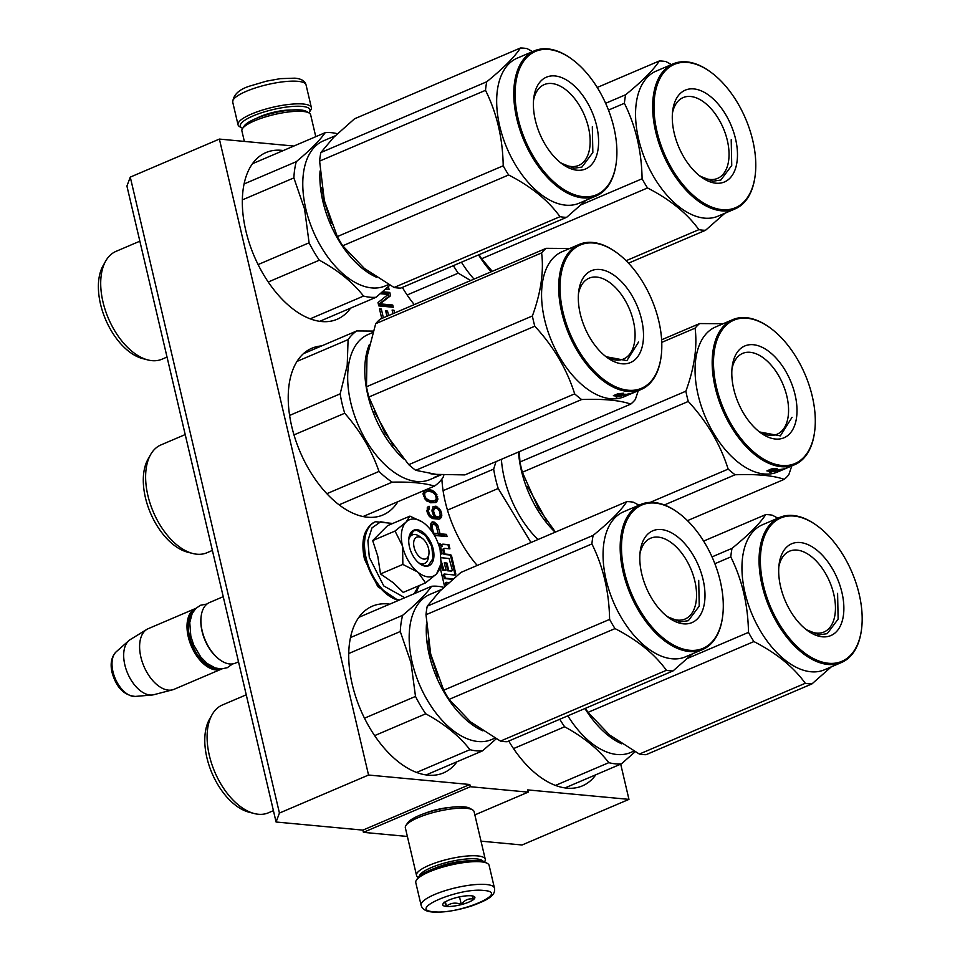 <?xml version="1.0" encoding="UTF-8"?>
<svg xmlns="http://www.w3.org/2000/svg" width="960" height="960" viewBox="0 0 960 960"><rect width="100%" height="100%" fill="white"/><g stroke="black" fill="none" stroke-linecap="round" stroke-linejoin="round"><path stroke-width="1.44" d="M276.084 822.012L279.432 813.06L130.272 177.108L126.924 186.06L276.084 822.012L362.892 830.124L363.408 832.356L407.376 836.46M620.7 764.148L628.956 799.368L522.024 844.992L481.02 841.164M279.432 813.06L368.544 775.032L469.812 784.5L362.892 830.124M130.272 177.108L219.384 139.08L293.856 146.04M628.956 799.368L527.688 789.9L528.204 792.132L474.852 814.896M363.408 832.356L470.34 786.72L528.204 792.132M424.824 813.348A24.576 5.952 -13.2 0 1 450.228 807.396M470.34 786.72L469.812 784.5M508.74 741.036A90.624 51.456 66.9 0 0 582.384 785.88A90.624 51.456 66.9 0 0 595.86 774.756M441.876 479.064A90.624 51.456 66.9 0 0 445.212 501.636A90.624 51.456 66.9 0 0 477.216 565.452M402.348 287.424A90.624 51.456 66.9 0 0 414.276 304.608M389.712 604.152A90.624 51.456 66.9 0 0 372.348 606.192A90.624 51.456 66.9 0 0 352.224 684.336A90.624 51.456 66.9 0 0 443.496 772.896A90.624 51.456 66.9 0 0 456.972 761.772M321.636 345.924A90.624 51.456 66.9 0 0 311.856 348.252A90.624 51.456 66.9 0 0 291.72 426.396A90.624 51.456 66.9 0 0 382.992 514.956A90.624 51.456 66.9 0 0 397.92 501.672M283.32 150.54A90.624 51.456 66.9 0 0 265.956 152.568A90.624 51.456 66.9 0 0 245.832 230.724A90.624 51.456 66.9 0 0 337.092 319.284A90.624 51.456 66.9 0 0 350.58 308.16M453.168 578.916L445.272 578.172L444.3 574.044L454.992 575.052A1.776 1.008 66.9 0 0 455.304 575.004A1.776 1.008 66.9 0 0 455.7 573.468L451.668 556.32A1.776 1.008 66.9 0 0 450.192 554.544L444.864 554.04L443.892 549.924A1.776 1.008 66.9 0 1 444.288 548.388A1.776 1.008 66.9 0 1 444.6 548.34L449.916 548.844L448.944 544.716L443.076 544.164A2.628 1.488 66.9 0 0 442.632 544.224A2.628 1.488 66.9 0 0 442.044 546.492A2.628 1.488 66.9 0 0 439.848 543.864L438.324 543.72M446.772 584.568L446.244 582.3L449.004 582.564M440.364 568.464L444.612 586.56M441.276 557.748L449.064 558.468L452.292 569.988L451.944 570.768L448.716 570.468L446.976 563.052L444.288 562.8L446.028 570.216L443.892 570.012L441.276 561.132M434.46 535.428L447.048 536.604L446.532 534.384L440.064 533.784L437.748 525.216L433.98 521.952L431.916 522.132L430.368 524.52L431.592 531.024M429.528 508.116L429.096 506.256L427.284 507.54L427.272 512.616L429.372 516.444L432.576 518.556L439.044 519.168L441.372 517.572L441.744 513.972L440.556 510.228L435.996 506.172L433.092 506.628L432.072 511.248L434.388 517.272L431.436 516.276L429.468 514.272L428.376 510.912L429.528 508.116L427.74 508.872L427.404 507.42M424.764 490.224L423.048 493.356L425.46 499.74L430.68 502.776L435.744 502.524L437.952 499.092L435.54 492.708L431.94 490.188L426.132 489.636M394.596 312.996L393.948 310.224L392.1 310.056L392.964 313.704M383.376 317.784L381.336 309.048L379.488 308.88L381.744 318.492M388.584 315.564L387.528 311.076L385.68 310.908L386.94 316.272M380.316 293.712L388.14 294.444L378 302.568L378.792 305.904L393.252 307.26L392.736 305.028L380.112 303.852L390.552 295.752L389.772 292.416L382.596 291.744M385.56 289.116L389.076 289.44L388.392 286.536M219.384 139.08L368.544 775.032M442.044 546.492L441.156 546.876A2.628 1.488 66.9 0 0 438.96 544.248L438.504 544.2M448.944 544.716L442.236 544.548M448.92 548.748L448.056 545.088M444.864 554.04L443.976 554.424L443.004 550.296A1.776 1.008 -113.1 0 1 443.4 548.772A1.776 1.008 -113.1 0 1 443.7 548.724M454.752 575.028A1.776 1.008 66.9 0 0 454.8 573.852L450.78 556.704A1.776 1.008 66.9 0 0 449.292 554.928L443.976 554.424M444.3 574.044L443.412 574.428L444.384 578.556L445.272 578.172M452.688 579.336L444.384 578.556M446.244 582.3L445.344 582.684L445.968 585.312M446.028 570.216L443.004 570.396L442.26 569.508L440.988 564.084M446.976 563.052L444.408 563.268M448.716 570.468L447.828 570.84L446.088 563.424M451.32 571.032L447.828 570.84M432.744 521.844L431.796 522.252M433.98 521.952L431.412 522.648M434.988 522.42L432.192 522.72M434.652 524.364L433.212 523.176M436.476 523.644L434.724 524.4M437.748 525.216L436.224 525.864M438.492 527.1L436.848 527.796M440.064 533.784L438.276 534.54L438.072 533.664M446.532 534.384L444.744 535.14L438.276 534.54M445.044 536.424L444.744 535.14M429.096 506.256L428.136 506.664M428.772 508.764L427.74 508.872M428.424 509.82L426.876 510.48M428.376 510.912L427.008 511.488M428.892 513.132L427.68 513.66M429.468 514.272L428.22 514.812M430.344 515.448L429.06 516M431.436 516.276L429.948 516.912M432.456 516.732L430.62 517.476M434.388 517.272L432.6 518.04L430.668 517.488M436.368 516.732L434.7 514.764L433.524 511.02L434.364 508.2L436.128 507.996L438.228 509.292L439.68 511.596L440.244 515.28L439.14 516.996L436.368 516.732L432.6 518.04M435.996 506.172L432.972 506.82M437.712 507.06L435.924 507.816L434.22 506.94M439.2 508.284L437.736 508.92M440.556 510.228L439.272 510.78M441.3 512.112L439.932 512.7M441.744 513.972L440.268 514.596M441.864 515.796L440.088 516.564L440.04 515.892M441.372 517.572L439.596 518.328L440.088 516.564M438.756 519.192L439.596 518.328M440.412 518.568L438.996 519.168M427.548 489.42L424.512 490.368M430.32 489.672L425.772 490.176M431.94 490.188L430.164 490.944L428.532 490.428M432.96 490.644L430.164 490.944M432.084 491.964L431.172 491.412M434.364 491.508L432.636 492.24M435.54 492.708L434.076 493.332M436.908 494.64L435.588 495.204M437.736 496.896L436.248 497.532M437.952 499.092L436.164 499.86L436.104 499.236M437.46 500.868L435.684 501.624L436.164 499.86M436.8 501.9L435.012 502.656L435.684 501.624M393.948 310.224L392.304 310.932M381.336 309.048L379.692 309.744M387.528 311.076L385.884 311.784M392.736 305.028L390.948 305.796L378.492 304.632M391.248 307.068L390.948 305.796M389.772 292.416L387.996 293.172L381.624 292.584M390.552 295.752L388.776 296.52L387.996 293.172M378.456 304.512L388.776 296.52M380.112 303.852L378.468 304.548M387.072 289.26L386.784 288.012M439.668 547.884L440.82 547.992L442.176 553.8L440.952 554.148M438.216 533.604L433.596 533.172L431.94 526.128L433.272 524.064L435.996 525.408L438.216 533.604L433.668 534.108M430.428 525.456L432.432 524.352M439.14 516.996L436.512 518.04L434.604 517.5M431.988 510.096L434.364 508.2M423.12 493.98L424.752 492.252L428.292 491.304L432.384 492.048L435.456 494.868L436.32 498.588L434.472 500.952L430.932 501.912L427.14 501.252M442.176 553.8L440.88 553.668M431.94 526.128L430.572 526.704M431.988 525.036L430.452 525.696M438.3 517.284L436.512 518.04M437.376 517.188L435.6 517.956M435.576 515.94L434.352 516.456M434.7 514.764L433.464 515.292M434.136 513.624L432.912 514.14M433.524 511.02L432.156 511.608M433.572 509.94L432.024 510.6M433.92 508.884L432.144 509.64M434.472 500.952L430.56 500.952L426.432 498.744L425.136 499.296M428.616 500.4L426.936 501.12M426.432 498.744L425.544 497.58L424.308 498.108M425.544 497.58L424.812 495.696L423.528 496.236M424.812 495.696L424.68 493.86L423.168 494.508M424.68 493.86L425.028 492.804L423.252 493.572M425.028 492.804L426.528 491.496M432.708 501.144L430.932 501.912M430.56 500.952L428.772 501.708M428.916 553.992A11.772 6.684 -113.1 0 0 428.556 548.64A11.772 6.684 66.9 0 0 422.22 538.32A11.772 6.684 66.9 0 0 414.096 547.296A11.772 6.684 -113.1 0 0 422.016 558.552A11.772 6.684 -113.1 0 0 428.916 553.992L428.484 557.136M223.224 596.676L209.508 602.532A32.952 18.708 66.9 0 0 201.204 615.96A32.952 18.708 66.9 0 0 202.188 630.948A32.952 18.708 -113.1 0 0 219.924 659.844A32.952 18.708 -113.1 0 0 235.368 663.144L238.512 661.812M201.156 616.356A32.016 18.18 66.9 0 0 201.096 616.752A32.016 18.18 66.9 0 0 202.056 631.308A32.016 18.18 -113.1 0 0 219.288 659.376L219.924 659.844M193.716 610.932A32.016 18.18 66.9 0 0 189.576 636.624A32.016 18.18 -113.1 0 0 218.376 668.736M195.936 608.328A32.952 18.708 66.9 0 0 195.6 608.46A32.952 18.708 66.9 0 0 188.28 636.876A32.952 18.708 -113.1 0 0 221.472 669.084L174.072 689.304A32.952 18.708 -113.1 0 1 172.56 689.82A32.952 18.708 -113.1 0 1 140.88 657.108A32.952 18.708 66.9 0 1 146.784 629.424A32.952 18.708 66.9 0 1 148.2 628.692L195.6 608.46M146.784 629.424L130.224 639.612A30.06 17.076 66.9 0 0 128.808 640.668A30.06 17.076 66.9 0 0 124.836 664.872A30.06 17.076 -113.1 0 0 152.004 695.016A30.06 17.076 -113.1 0 0 153.744 694.728L172.56 689.82M494.436 888.06L489.12 865.38A37.668 9.12 166.8 0 0 487.44 863.448L485.268 862.188A35.784 8.664 166.8 0 0 479.112 860.652A35.784 8.664 166.8 0 0 430.044 870.156A35.784 8.664 166.8 0 0 417.804 878.016L416.424 880.104A37.668 9.12 166.8 0 0 415.776 882.588L421.104 905.268C422.244 909.276 426.012 911.52 432.384 912C443.484 912.66 456.492 910.668 471.396 906.036C488.52 899.736 495.852 895.44 494.436 888.06A37.668 9.12 166.8 0 0 486.276 884.496A37.668 9.12 166.8 0 0 444.504 890.868A37.668 9.12 166.8 0 0 421.104 905.268M487.44 863.448A37.668 9.12 166.8 0 0 480.96 861.816A37.668 9.12 166.8 0 0 429.3 871.824A37.668 9.12 166.8 0 0 416.424 880.104M433.86 911.76C458.448 914.856 511.428 892.248 483.756 890.472C459.168 887.364 406.188 909.972 433.86 911.76M446.34 906.432A16.476 3.984 166.8 0 0 466.452 903.036A16.476 3.984 166.8 0 0 474.12 896.496A16.476 3.984 166.8 0 0 471.288 895.788A16.476 3.984 166.8 0 0 454.944 897.996A16.476 3.984 166.8 0 0 443.052 903.792A16.476 3.984 166.8 0 0 446.34 906.432M443.916 902.772C444.108 901.176 444.948 902.316 446.424 906.228C450.732 902.856 455.676 902.256 461.28 904.404C464.748 899.892 468.864 898.128 473.628 899.136L472.236 895.908M461.28 904.404L459.516 896.868M446.424 906.228L445.392 901.812M242.64 128.352A35.784 8.664 -13.2 0 1 241.884 127.968A35.784 8.664 -13.2 0 1 253.128 115.908A35.784 8.664 -13.2 0 1 302.208 106.404A35.784 8.664 -13.2 0 1 309.348 112.152A35.784 8.664 -13.2 0 1 308.832 112.824M241.884 127.968L239.712 126.72A37.668 9.12 -13.2 0 1 238.032 124.776A37.668 9.12 -13.2 0 1 251.556 114.012A37.668 9.12 -13.2 0 1 303.216 104.016A37.668 9.12 -13.2 0 1 311.376 107.58A37.668 9.12 -13.2 0 1 310.728 110.064L309.348 112.152M244.356 141.42L241.896 130.908A35.304 8.544 -13.2 0 1 242.496 128.58L244.224 125.976A32.952 7.98 -13.2 0 1 255.492 118.728A32.952 7.98 -13.2 0 1 300.696 109.98A32.952 7.98 -13.2 0 1 306.36 111.396L309.072 112.968A35.304 8.544 -13.2 0 1 310.644 114.792L315.78 136.692M242.496 128.58A35.304 8.544 -13.2 0 1 254.568 120.816A35.304 8.544 -13.2 0 1 303 111.444A35.304 8.544 -13.2 0 1 309.072 112.968M483.204 861.36A32.952 7.98 166.8 0 0 476.352 858.888A32.952 7.98 166.8 0 0 431.148 867.648A32.952 7.98 166.8 0 0 419.28 876.348M484.5 861.816L484.656 861.576A35.304 8.544 166.8 0 0 485.256 859.248A35.304 8.544 166.8 0 0 477.612 855.912A35.304 8.544 166.8 0 0 429.18 865.284A35.304 8.544 166.8 0 0 416.508 875.376A35.304 8.544 166.8 0 0 418.08 877.2L418.32 877.332M465.756 861.024A26.124 6.324 166.8 0 0 435.348 868.032A26.124 6.324 166.8 0 0 434.76 868.296M485.256 859.248L474.096 811.668A35.304 8.544 166.8 0 0 472.524 809.844L469.812 808.284A32.952 7.98 166.8 0 0 464.148 806.856A32.952 7.98 166.8 0 0 418.944 815.616A32.952 7.98 166.8 0 0 407.676 822.852L405.948 825.456A35.304 8.544 166.8 0 0 405.348 827.796L416.508 875.376M472.524 809.844A35.304 8.544 166.8 0 0 466.452 808.32A35.304 8.544 166.8 0 0 418.02 817.704A35.304 8.544 166.8 0 0 405.948 825.456M428.1 576.876A30.6 17.376 66.9 0 0 436.596 573.888L425.568 582.876L418.032 572.316A30.6 17.376 66.9 0 0 428.1 576.876M440.772 565.656L440.46 567.948L436.596 573.888L441.048 563.64L440.136 549.72C437.34 538.788 432.24 530.148 424.86 523.812A30.6 17.376 66.9 0 0 423.66 522.888A30.6 17.376 66.9 0 0 406.212 521.904L409.92 516.12L387.576 525.66L372.684 540.588L377.784 556.224L380.508 573.96L393.504 582.9L403.224 592.404L425.568 582.876M428.616 555.384A15.54 8.82 -113.1 0 1 424.572 563.472A15.54 8.82 -113.1 0 1 421.92 563.856A15.54 8.82 -113.1 0 1 418.512 562.716M408.732 539.796A15.54 8.82 -113.1 0 1 412.38 534.9A15.54 8.82 -113.1 0 1 415.032 534.504A15.54 8.82 -113.1 0 1 421.02 537.576M418.752 585.78L414.12 593.748M404.784 597.72L383.736 585.924L369.288 557.304L367.896 540.576L372 527.856L380.724 521.784L392.244 523.656M425.604 566.196A19.308 10.956 -113.1 0 1 419.856 563.784A19.308 10.956 -113.1 0 1 408.888 538.08A19.308 10.956 -113.1 0 1 417.048 529.74A19.308 10.956 -113.1 0 1 433.188 549.072A19.308 10.956 -113.1 0 1 425.604 566.196M406.212 521.904L405.9 522.216A30.6 17.376 -113.1 0 0 402.432 545.856L402.6 546.564A30.6 17.376 -113.1 0 0 417.552 571.932L418.032 572.316M417.552 571.932L402.852 564.432L402.6 546.564M380.508 573.96L402.852 564.432M402.432 545.856L395.028 531.048L405.9 522.216M372.684 540.588L395.028 531.048M409.92 516.12L422.268 521.94M408.852 538.308L413.58 530.796L416.796 530.328L425.364 535.344L431.796 546.54L432.984 558.504L428.364 565.44L425.136 565.908L419.688 563.664M428.196 640.992L430.608 654.96L437.844 676.896M426.444 624.6A78.852 44.784 66.9 0 0 429.312 655.2A78.852 44.784 66.9 0 0 482.916 730.872M358.872 617.316L431.604 586.284C426.036 594.216 416.376 603.9 402.648 615.312A87.096 49.452 66.9 0 0 400.272 631.524L410.976 662.652L415.5 696.432L364.488 718.188M443.784 587.352A87.096 49.452 66.9 0 0 431.604 586.284M441.6 589.44L429.72 594.504A78.852 44.784 66.9 0 0 412.212 662.508A78.852 44.784 -113.1 0 0 491.628 739.56L494.976 738.132M348.732 653.52L400.272 631.524M426.132 774.936L482.544 750.864A87.096 49.452 -113.1 0 1 469.932 749.676L416.604 772.44M482.544 750.864L496.212 738.816M374.64 735.624L425.748 713.808C444.552 724.02 459.288 735.984 469.932 749.676M425.748 713.808A87.096 49.452 -113.1 0 1 415.5 696.432M350.472 637.584L402.648 615.312M273.42 810.672L268.392 812.808A58.608 33.288 -113.1 0 1 254.304 813.552A58.608 33.288 -113.1 0 1 209.364 755.532A58.608 33.288 66.9 0 1 212.1 714.648A58.608 33.288 66.9 0 1 222.384 704.988L246.252 694.812M254.304 813.552L249.132 812.232A55.08 31.272 -113.1 0 1 206.904 757.716A55.08 31.272 66.9 0 1 209.472 719.304L212.1 714.648M673.056 670.92L507.156 741.72A89.448 50.796 -113.1 0 1 503.856 741.564A89.448 50.796 -113.1 0 1 500.484 741.096L666.396 670.296A89.448 50.796 66.9 0 0 669.756 670.764A89.448 50.796 -113.1 0 0 673.056 670.92L692.376 653.892M639.948 553.764A43.932 24.948 66.9 0 1 650.628 538.212A43.932 24.948 66.9 0 1 658.14 537.12A43.932 24.948 -113.1 0 1 693.12 574.944A43.932 24.948 -113.1 0 1 685.104 619.02A43.932 24.948 -113.1 0 1 677.604 620.112A43.932 24.948 66.9 0 1 666.504 615.972M661.332 529.548A49.908 28.332 66.9 0 0 640.236 551.136A49.908 28.332 66.9 0 0 668.592 617.592A49.908 28.332 66.9 0 0 683.448 623.832A49.908 28.332 66.9 0 0 703.068 579.552A49.908 28.332 66.9 0 0 661.332 529.548M655.128 503.088A77.916 44.244 -113.1 0 1 678.324 512.832A77.916 44.244 -113.1 0 1 722.604 616.596A77.916 44.244 -113.1 0 1 689.652 650.292A77.916 44.244 66.9 0 1 624.504 572.22A77.916 44.244 66.9 0 1 655.128 503.088M431.028 655.476A80.04 45.444 66.9 0 1 430.728 654.228L443.7 690.204A89.448 50.796 66.9 0 0 449.112 699.384L615.012 628.596C637.572 640.176 654.696 654.072 666.396 670.296M471 722.256A80.04 45.444 -113.1 0 1 470.688 721.992L449.112 699.384M638.988 505.2L633.492 502.236A89.448 50.796 -113.1 0 0 630.12 501.768A89.448 50.796 66.9 0 0 626.832 501.612L460.92 572.412L439.968 591.048L427.248 606.18A89.448 50.796 66.9 0 0 426 614.736L591.9 543.936C603.24 566.772 609.144 591.936 609.6 619.404A89.448 50.796 66.9 0 0 615.012 628.596M430.728 654.228L426 614.736M427.248 606.18L593.148 535.38A89.448 50.796 66.9 0 0 591.9 543.936M626.832 501.612C621.036 510.552 609.816 521.808 593.148 535.38M443.7 690.204L609.6 619.404M470.688 721.992L500.484 741.096M702.624 649.524L685.524 656.82A78.852 44.784 -113.1 0 1 672.048 658.788A78.852 44.784 66.9 0 1 609.24 590.892A78.852 44.784 66.9 0 1 623.616 511.764L640.728 504.468A78.852 44.784 66.9 0 0 626.352 583.584A78.852 44.784 66.9 0 0 689.148 651.48A78.852 44.784 -113.1 0 0 702.624 649.524A78.852 44.784 -113.1 0 0 722.496 617.376A78.852 44.784 -113.1 0 0 722.556 616.98M678.324 512.832L677.688 512.364A78.852 44.784 -113.1 0 0 654.204 502.5A78.852 44.784 66.9 0 0 640.728 504.468M698.712 580.392L699.24 606.096L688.332 620.7L680.352 621.864L667.5 616.764M369.456 344.328A78.852 44.784 66.9 0 0 365.592 358.512A78.852 44.784 66.9 0 0 403.644 458.868M374.1 411.204L393.312 445.728M430.584 473.712A78.852 44.784 66.9 0 0 435.132 474.264M372.744 332.532L368.244 334.452A78.852 44.784 66.9 0 0 348.48 365.808A78.852 44.784 -113.1 0 0 372.18 449.856A78.852 44.784 -113.1 0 0 430.14 479.508L438.024 476.148A78.852 44.784 66.9 0 0 438.936 475.74L438.924 475.728M438.024 476.148A78.852 44.784 66.9 0 1 433.824 477.528L436.968 476.352A78.852 44.784 66.9 0 0 440.196 475.224A78.852 44.784 66.9 0 0 440.316 475.164M440.88 474.732L437.04 476.1M437.112 476.268A78.852 44.784 66.9 0 0 440.448 475.116A78.852 44.784 66.9 0 0 441.252 474.756M441.06 474.744L440.196 474.972M440.232 475.068A78.852 44.784 66.9 0 0 441.18 474.744M289.608 415.428L340.164 393.852L347.208 365.412L348.096 339.612L297 361.416M339.084 504.816L392.208 482.148A87.096 49.452 -113.1 0 1 379.008 471.432L326.856 493.68M443.916 474.888L443.088 477.42A87.096 49.452 -113.1 0 1 434.436 486.096L363.072 516.54M392.208 482.148C410.376 481.716 424.452 483.036 434.436 486.096M293.988 434.892L344.712 413.244C360.228 430.896 371.664 450.288 379.008 471.432M344.712 413.244A87.096 49.452 -113.1 0 1 340.164 393.852M373.2 331.08L356.748 330.936A87.096 49.452 66.9 0 0 348.096 339.612M303.408 353.7L356.748 330.936M212.376 550.428L206.916 552.756A58.608 33.288 -113.1 0 1 192.816 553.5A58.608 33.288 -113.1 0 1 146.22 468.252A58.608 33.288 66.9 0 1 150.612 454.596A58.608 33.288 66.9 0 1 160.908 444.936L185.208 434.568M192.816 553.5L187.644 552.18A55.08 31.272 -113.1 0 1 143.856 472.068A55.08 31.272 66.9 0 1 147.996 459.24L150.612 454.596M630.744 404.112L464.844 474.912L436.176 474.372L415.74 470.316A89.448 50.796 -113.1 0 1 412.236 467.616A89.448 50.796 -113.1 0 1 408.768 464.664L574.668 393.864A89.448 50.796 66.9 0 0 578.136 396.828A89.448 50.796 -113.1 0 0 581.64 399.528C603.444 398.736 619.812 400.26 630.744 404.112A89.448 50.796 -113.1 0 0 635.316 399.528L638.28 390.696M578.472 293.712A43.932 24.948 66.9 0 1 589.14 278.16A43.932 24.948 66.9 0 1 611.46 283.896A43.932 24.948 -113.1 0 1 634.308 325.728A43.932 24.948 -113.1 0 1 623.628 358.968A43.932 24.948 -113.1 0 1 605.016 355.92M616.668 277.248A49.908 28.332 66.9 0 0 578.748 291.084A49.908 28.332 66.9 0 0 605.148 356.028A49.908 28.332 66.9 0 0 607.116 357.54A49.908 28.332 66.9 0 0 643.164 341.472A49.908 28.332 66.9 0 0 616.668 277.248M616.848 252.78A77.916 44.244 66.9 0 1 619.908 255.132A77.916 44.244 -113.1 0 1 661.128 356.532A77.916 44.244 -113.1 0 1 601.92 378.132A77.916 44.244 66.9 0 1 560.556 277.848A77.916 44.244 66.9 0 1 616.848 252.78L616.2 252.312A78.852 44.784 66.9 0 0 579.252 244.404A78.852 44.784 66.9 0 0 560.076 304.068A78.852 44.784 66.9 0 0 601.092 379.188A78.852 44.784 -113.1 0 0 641.148 389.472A78.852 44.784 -113.1 0 0 661.02 357.324A78.852 44.784 -113.1 0 0 661.068 356.928M569.724 248.472L546.18 248.316L380.268 319.116A89.448 50.796 66.9 0 0 375.696 323.7L366.972 356.988L366.48 386.76A89.448 50.796 66.9 0 0 368.88 397.008L534.792 326.208C553.512 346.44 566.808 368.988 574.668 393.864M385.416 433.776A80.04 45.444 -113.1 0 1 384.708 432.588L368.88 397.008M546.18 248.316A89.448 50.796 66.9 0 0 541.608 252.9C543.972 271.608 540.9 292.62 532.38 315.972A89.448 50.796 66.9 0 0 534.792 326.208M375.696 323.7L541.608 252.9M366.48 386.76L532.38 315.972M384.708 432.588L408.768 464.664M628.368 394.908A78.852 44.784 -113.1 0 1 627.708 395.208L624.036 396.768A78.852 44.784 -113.1 0 1 583.992 386.484A78.852 44.784 66.9 0 1 542.964 311.376A78.852 44.784 66.9 0 1 562.14 251.712L579.252 244.404M415.74 470.316L581.64 399.528M621.156 395.328L619.332 395.712M619.488 396.264A78.852 44.784 -113.1 0 1 613.632 395.712L616.896 394.968A78.852 44.784 -113.1 0 0 622.68 395.328L616.236 397.188L619.488 396.264L619.236 395.376A77.916 44.244 -113.1 0 1 615.936 395.184M621.684 396.168L621.432 395.34M634.02 392.508L632.664 392.988M627.708 395.208A78.852 44.784 -113.1 0 1 626.184 395.796L626.172 395.772M627.54 394.872L627.6 395.004A78.852 44.784 -113.1 0 0 628.848 394.62L628.752 394.356M627.6 395.004L624.48 396.18M624.3 395.7L623.244 395.688M624.528 396.312L629.172 393.864M629.268 394.128A78.852 44.784 -113.1 0 1 626.724 394.608L626.616 394.296M626.136 395.064L627.552 394.788A78.852 44.784 -113.1 0 1 625.236 395.196L625.14 394.908M631.248 393.684A78.852 44.784 -113.1 0 1 630.78 393.9L629.028 394.644A78.852 44.784 -113.1 0 1 628.044 395.04L633.204 392.796A78.852 44.784 -113.1 0 1 627.288 394.14L623.916 395.76A78.852 44.784 -113.1 0 0 626.232 395.352M630.948 393.744L630.576 393.888A78.852 44.784 -113.1 0 1 630.144 394.128M630.78 393.9A78.852 44.784 -113.1 0 1 630.684 393.936L634.632 392.244A78.852 44.784 -113.1 0 0 634.728 392.208L641.148 389.472M631.344 393.552L628.92 394.452A78.852 44.784 -113.1 0 0 630.168 394.056L631.272 393.396M625.176 395.016L624.204 395.436M626.184 395.796L628.848 394.62M626.724 394.608L625.236 395.196M620.28 394.056A78.852 44.784 -113.1 0 0 625.98 394.248L622.812 395.22A78.852 44.784 -113.1 0 1 617.028 394.836L613.38 395.664L617.952 393.72L623.616 393.216L620.16 393.564M622.92 393.396A77.916 44.244 -113.1 0 1 622.284 393.372M622.812 395.22L622.56 394.332A77.916 44.244 -113.1 0 1 617.244 394.008M617.028 394.836L616.884 394.164M638.556 342.06L626.856 360.636L606 356.7M321.804 187.368L324.216 201.336L331.452 223.284M320.052 170.976A78.852 44.784 66.9 0 0 322.92 201.588A78.852 44.784 66.9 0 0 376.524 277.26M252.48 163.704L325.212 132.66C319.644 140.604 309.984 150.276 296.244 161.7A87.096 49.452 66.9 0 0 293.88 177.9L304.572 209.04L309.096 242.808L258.096 264.576M337.38 133.728A87.096 49.452 66.9 0 0 325.212 132.66M335.208 135.816L323.328 140.892A78.852 44.784 66.9 0 0 305.82 208.884A78.852 44.784 -113.1 0 0 385.224 285.948L388.584 284.52M242.34 199.896L293.88 177.9M319.74 321.312L376.152 297.24A87.096 49.452 -113.1 0 1 363.528 296.064L310.2 318.816M376.152 297.24L389.82 285.192M268.248 282L319.344 260.196C338.16 270.408 352.884 282.36 363.528 296.064M319.344 260.196A87.096 49.452 -113.1 0 1 309.096 242.808M244.08 183.96L296.244 161.7M167.028 357.048L162 359.196A58.608 33.288 -113.1 0 1 147.9 359.94A58.608 33.288 -113.1 0 1 102.972 301.92A58.608 33.288 66.9 0 1 105.708 261.036A58.608 33.288 66.9 0 1 115.992 251.376L139.848 241.188M147.9 359.94L142.74 358.62A55.08 31.272 -113.1 0 1 100.512 304.104A55.08 31.272 66.9 0 1 103.08 265.68L105.708 261.036M566.664 217.308L400.752 288.096A89.448 50.796 -113.1 0 1 397.464 287.94A89.448 50.796 -113.1 0 1 394.092 287.484L559.992 216.684A89.448 50.796 66.9 0 0 563.364 217.152A89.448 50.796 -113.1 0 0 566.664 217.308L585.984 200.28M533.556 100.14A43.932 24.948 66.9 0 1 544.236 84.6A43.932 24.948 66.9 0 1 551.736 83.508A43.932 24.948 -113.1 0 1 586.728 121.332A43.932 24.948 -113.1 0 1 578.712 165.408A43.932 24.948 -113.1 0 1 571.2 166.5A43.932 24.948 66.9 0 1 560.1 162.36M554.94 75.936A49.908 28.332 66.9 0 0 533.844 97.512A49.908 28.332 66.9 0 0 562.2 163.968A49.908 28.332 66.9 0 0 577.056 170.208A49.908 28.332 66.9 0 0 596.664 125.94A49.908 28.332 66.9 0 0 554.94 75.936M548.736 49.476A77.916 44.244 -113.1 0 1 571.932 59.208A77.916 44.244 -113.1 0 1 616.212 162.972A77.916 44.244 -113.1 0 1 583.26 196.68A77.916 44.244 66.9 0 1 518.112 118.596A77.916 44.244 66.9 0 1 548.736 49.476M324.636 201.852A80.04 45.444 66.9 0 1 324.336 200.604L337.308 236.592A89.448 50.796 66.9 0 0 342.72 245.772L508.62 174.972C531.18 186.552 548.304 200.46 559.992 216.684M364.608 268.632A80.04 45.444 -113.1 0 1 364.284 268.38L342.72 245.772M532.596 51.588L527.1 48.624A89.448 50.796 -113.1 0 0 523.728 48.156A89.448 50.796 66.9 0 0 520.428 48L354.528 118.8L333.576 137.436L320.856 152.556A89.448 50.796 66.9 0 0 319.608 161.112L485.508 90.324C496.848 113.16 502.74 138.312 503.208 165.792A89.448 50.796 66.9 0 0 508.62 174.972M324.336 200.604L319.608 161.112M320.856 152.556L486.756 81.768A89.448 50.796 66.9 0 0 485.508 90.324M520.428 48C514.644 56.94 503.424 68.196 486.756 81.768M337.308 236.592L503.208 165.792M364.284 268.38L394.092 287.484M596.232 195.912L579.132 203.208A78.852 44.784 -113.1 0 1 565.644 205.164A78.852 44.784 66.9 0 1 502.848 137.268A78.852 44.784 66.9 0 1 517.224 58.152L534.336 50.844A78.852 44.784 66.9 0 0 519.96 129.972A78.852 44.784 66.9 0 0 582.756 197.868A78.852 44.784 -113.1 0 0 596.232 195.912A78.852 44.784 -113.1 0 0 616.104 163.764A78.852 44.784 -113.1 0 0 616.152 163.368M571.932 59.208L571.296 58.74A78.852 44.784 -113.1 0 0 547.812 48.888A78.852 44.784 66.9 0 0 534.336 50.844M592.32 126.78L592.848 152.484L581.94 167.076L573.948 168.24L561.096 163.152M584.94 708.528A78.852 44.784 66.9 0 0 621.804 743.856M633.864 751.116L630.516 752.544A78.852 44.784 -113.1 0 1 567.828 715.824M565.02 787.908L621.432 763.836A87.096 49.452 -113.1 0 1 608.808 762.66L555.492 785.412M621.432 763.836L635.1 751.788M513.528 748.596L564.636 726.792C583.44 737.004 598.164 748.956 608.808 762.66M564.636 726.792A87.096 49.452 -113.1 0 1 559.788 719.256M811.944 683.904L646.032 754.692A89.448 50.796 -113.1 0 1 642.744 754.536A89.448 50.796 -113.1 0 1 639.372 754.068L805.272 683.28A89.448 50.796 66.9 0 0 808.644 683.748A89.448 50.796 -113.1 0 0 811.944 683.904L831.264 666.876M778.836 566.736A43.932 24.948 66.9 0 1 789.516 551.196A43.932 24.948 66.9 0 1 797.016 550.104A43.932 24.948 -113.1 0 1 832.008 587.928A43.932 24.948 -113.1 0 1 823.992 632.004A43.932 24.948 -113.1 0 1 816.492 633.096A43.932 24.948 66.9 0 1 805.392 628.956M800.22 542.532A49.908 28.332 66.9 0 0 779.124 564.108A49.908 28.332 66.9 0 0 807.48 630.564A49.908 28.332 66.9 0 0 822.336 636.804A49.908 28.332 66.9 0 0 841.944 592.536A49.908 28.332 66.9 0 0 800.22 542.532M794.016 516.06A77.916 44.244 -113.1 0 1 817.212 525.804A77.916 44.244 -113.1 0 1 861.492 629.568A77.916 44.244 -113.1 0 1 828.54 663.264A77.916 44.244 66.9 0 1 763.392 585.192A77.916 44.244 66.9 0 1 794.016 516.06M585.492 708.288A89.448 50.796 66.9 0 0 588 712.368L753.9 641.568C776.46 653.148 793.584 667.056 805.272 683.28M609.888 735.228A80.04 45.444 -113.1 0 1 609.564 734.976L588 712.368M712.02 556.896L732.036 548.352A89.448 50.796 66.9 0 0 730.788 556.92C742.128 579.756 748.02 604.908 748.488 632.388A89.448 50.796 66.9 0 0 753.9 641.568M703.62 541.092L765.708 514.596C759.924 523.536 748.704 534.78 732.036 548.352M714.864 563.712L730.788 556.92M687.672 658.332L748.488 632.388M609.564 734.976L639.372 754.068M777.876 518.184L772.38 515.22A89.448 50.796 -113.1 0 0 769.008 514.752A89.448 50.796 66.9 0 0 765.708 514.596M841.512 662.496L824.412 669.804A78.852 44.784 -113.1 0 1 810.924 671.76A78.852 44.784 66.9 0 1 748.128 603.864A78.852 44.784 66.9 0 1 762.504 524.748L779.616 517.44A78.852 44.784 66.9 0 0 765.24 596.568A78.852 44.784 66.9 0 0 828.036 664.464A78.852 44.784 -113.1 0 0 841.512 662.496A78.852 44.784 -113.1 0 0 861.384 630.36A78.852 44.784 -113.1 0 0 861.432 629.964M817.212 525.804L816.576 525.336A78.852 44.784 -113.1 0 0 793.092 515.484A78.852 44.784 66.9 0 0 779.616 517.44M837.6 593.376L838.128 619.08L827.22 633.672L819.228 634.836L806.376 629.748M527.592 486.444L546.804 520.968M518.508 452.004A78.852 44.784 66.9 0 0 555.12 532.212M538.008 539.52A78.852 44.784 -113.1 0 1 501.396 459.312M443.088 490.668L493.656 469.092L496.008 461.604M447.468 510.132L498.204 488.484L530.976 542.52M498.204 488.484A87.096 49.452 -113.1 0 1 493.656 469.092M650.16 502.392L728.16 469.104A89.448 50.796 66.9 0 0 731.628 472.068A89.448 50.796 -113.1 0 0 735.132 474.768C756.936 473.976 773.304 475.5 784.236 479.352A89.448 50.796 -113.1 0 0 788.808 474.768L791.76 465.936M731.964 368.952A43.932 24.948 66.9 0 1 742.632 353.4A43.932 24.948 66.9 0 1 764.94 359.124A43.932 24.948 -113.1 0 1 787.8 400.968A43.932 24.948 -113.1 0 1 777.12 434.208A43.932 24.948 -113.1 0 1 758.508 431.16M770.16 352.476A49.908 28.332 66.9 0 0 732.24 366.312A49.908 28.332 66.9 0 0 758.64 431.268A49.908 28.332 66.9 0 0 760.596 432.78A49.908 28.332 66.9 0 0 796.656 416.712A49.908 28.332 66.9 0 0 770.16 352.476M770.34 328.008A77.916 44.244 66.9 0 1 773.388 330.372A77.916 44.244 -113.1 0 1 814.608 431.772A77.916 44.244 -113.1 0 1 755.412 453.372A77.916 44.244 66.9 0 1 714.048 353.088A77.916 44.244 66.9 0 1 770.34 328.008L769.692 327.54A78.852 44.784 66.9 0 0 732.732 319.644A78.852 44.784 66.9 0 0 713.568 379.308A78.852 44.784 66.9 0 0 754.584 454.428A78.852 44.784 -113.1 0 0 794.64 464.712A78.852 44.784 -113.1 0 0 814.5 432.564A78.852 44.784 -113.1 0 0 814.56 432.168M519.252 451.692L519.972 462A89.448 50.796 66.9 0 0 522.372 472.248L688.272 401.448C707.004 421.68 720.3 444.228 728.16 469.104M538.908 509.016A80.04 45.444 -113.1 0 1 538.2 507.828L522.372 472.248M661.62 339.792L699.66 323.556A89.448 50.796 66.9 0 0 695.1 328.14C697.452 346.848 694.38 367.86 685.872 391.2A89.448 50.796 66.9 0 0 688.272 401.448M723.216 323.712L699.66 323.556M661.752 342.372L695.1 328.14M519.972 462L685.872 391.2M538.2 507.828L555.432 532.08M781.86 470.148A78.852 44.784 -113.1 0 1 781.2 470.436L777.528 472.008A78.852 44.784 -113.1 0 1 737.472 461.724A78.852 44.784 66.9 0 1 696.456 386.616A78.852 44.784 66.9 0 1 715.632 326.952L732.732 319.644M687.468 520.644L784.236 479.352M664.368 504.96L735.132 474.768M774.636 470.568L772.824 470.952M772.968 471.504A78.852 44.784 -113.1 0 1 767.124 470.952L770.388 470.208A78.852 44.784 -113.1 0 0 776.172 470.568L769.728 472.428L772.968 471.504L772.728 470.616A77.916 44.244 -113.1 0 1 769.428 470.424M775.176 471.408L774.924 470.58M787.5 467.736L786.156 468.228M786.804 468.012A78.852 44.784 -113.1 0 1 786.744 468.036A78.852 44.784 -113.1 0 1 780.768 469.38L777.408 471A78.852 44.784 -113.1 0 0 779.724 470.592L779.616 470.304M781.2 470.436A78.852 44.784 -113.1 0 1 779.664 471.036L779.664 471.012M781.032 470.112L781.08 470.244A78.852 44.784 -113.1 0 0 782.34 469.86L782.232 469.596M781.08 470.244L777.96 471.42M777.792 470.94L776.844 471.228M778.02 471.552L782.664 469.104M782.76 469.368A78.852 44.784 -113.1 0 1 780.204 469.848L780.108 469.536M779.724 470.592L781.044 470.028A78.852 44.784 -113.1 0 1 778.728 470.436L778.632 470.148M784.74 468.924A78.852 44.784 -113.1 0 1 784.26 469.128L782.52 469.884A78.852 44.784 -113.1 0 1 781.524 470.28L781.5 470.22M784.428 468.984L784.068 469.128A78.852 44.784 -113.1 0 1 783.636 469.368M784.164 469.176L788.124 467.484A78.852 44.784 -113.1 0 0 788.22 467.448L794.64 464.712M784.824 468.792L782.4 469.68A78.852 44.784 -113.1 0 0 783.66 469.296L784.764 468.636M778.668 470.256L777.684 470.676M779.664 471.036L782.34 469.86M780.204 469.848L778.728 470.436M786.696 468.036L781.524 470.28M773.76 469.296A78.852 44.784 -113.1 0 0 779.472 469.488L776.304 470.46A78.852 44.784 -113.1 0 1 770.508 470.076L766.872 470.904L771.432 468.948L777.108 468.456L773.652 468.804M776.412 468.636A77.916 44.244 -113.1 0 1 775.776 468.612M776.304 470.46L776.052 469.572A77.916 44.244 -113.1 0 1 770.736 469.248M770.508 470.076L770.376 469.404M792.048 417.3L780.336 435.876L759.492 431.94M478.548 254.904A78.852 44.784 66.9 0 0 491.16 271.788M474.048 279.096A78.852 44.784 -113.1 0 1 461.436 262.212M407.136 294.984L458.232 273.168L470.64 280.548M458.232 273.168A87.096 49.452 -113.1 0 1 453.396 265.644M626.112 260.712L698.88 229.656A89.448 50.796 66.9 0 0 702.252 230.124A89.448 50.796 -113.1 0 0 705.552 230.28L724.872 213.264M672.444 113.124A43.932 24.948 66.9 0 1 683.124 97.584A43.932 24.948 66.9 0 1 690.624 96.492A43.932 24.948 -113.1 0 1 725.604 134.304A43.932 24.948 -113.1 0 1 717.6 178.38A43.932 24.948 -113.1 0 1 710.088 179.472A43.932 24.948 66.9 0 1 698.988 175.332M693.828 88.908A49.908 28.332 66.9 0 0 672.72 110.496A49.908 28.332 66.9 0 0 701.088 176.952A49.908 28.332 66.9 0 0 715.944 183.192A49.908 28.332 66.9 0 0 735.552 138.912A49.908 28.332 66.9 0 0 693.828 88.908M687.624 62.448A77.916 44.244 -113.1 0 1 710.82 72.192A77.916 44.244 -113.1 0 1 755.1 175.956A77.916 44.244 -113.1 0 1 722.148 209.652A77.916 44.244 66.9 0 1 657 131.58A77.916 44.244 66.9 0 1 687.624 62.448M479.088 254.676A89.448 50.796 66.9 0 0 481.608 258.744L647.508 187.956C670.068 199.536 687.192 213.432 698.88 229.656M492.228 271.332L481.608 258.744M605.628 103.284L625.644 94.74A89.448 50.796 66.9 0 0 624.396 103.296C635.724 126.132 641.628 151.296 642.096 178.776A89.448 50.796 66.9 0 0 647.508 187.956M597.216 87.48L659.316 60.972C653.532 69.912 642.3 81.168 625.644 94.74M608.472 110.088L624.396 103.296M581.28 204.72L642.096 178.776M671.484 64.572L665.976 61.596A89.448 50.796 -113.1 0 0 662.616 61.128A89.448 50.796 66.9 0 0 659.316 60.972M735.12 208.884L718.008 216.18A78.852 44.784 -113.1 0 1 704.532 218.148A78.852 44.784 66.9 0 1 641.736 150.252A78.852 44.784 66.9 0 1 656.112 71.124L673.224 63.828A78.852 44.784 66.9 0 0 658.836 142.956A78.852 44.784 66.9 0 0 721.644 210.84A78.852 44.784 -113.1 0 0 735.12 208.884A78.852 44.784 -113.1 0 0 754.992 176.736A78.852 44.784 -113.1 0 0 755.04 176.34M628.5 263.16L705.552 230.28M710.82 72.192L710.172 71.724A78.852 44.784 -113.1 0 0 686.7 61.86A78.852 44.784 66.9 0 0 673.224 63.828M731.208 139.764L731.736 165.456L720.828 180.06L712.836 181.224L699.984 176.124M439.848 543.864L438.96 544.248M443.076 544.164L442.272 544.512M443.892 549.924L443.004 550.296M450.192 554.544L449.292 554.928M451.668 556.32L450.78 556.704M455.7 573.468L454.8 573.852M443.148 569.136L442.26 569.508M443.892 570.012L443.004 570.396M451.944 570.768L451.056 571.152M152.004 695.016L135.276 696.42A24.696 14.016 -113.1 0 1 112.956 671.664A24.696 14.016 -113.1 0 1 116.22 651.78L128.808 640.668M291.66 110.016A24.24 5.868 166.8 0 0 256.776 118.2M238.032 124.776L232.716 102.096A37.668 9.12 -13.2 0 1 256.128 87.696A37.668 9.12 -13.2 0 1 297.9 81.324A37.668 9.12 -13.2 0 1 306.048 84.9L311.376 107.58M398.82 600.264A42.132 23.928 -113.1 0 1 365.484 558.324A42.132 23.928 -113.1 0 1 374.844 521.988A42.132 23.928 -113.1 0 1 375.168 521.856M399.468 600A42.132 23.928 -113.1 0 1 366.132 558.048A42.132 23.928 -113.1 0 1 375.492 521.712L374.844 521.988C364.02 528.168 360.564 540.54 364.476 559.128L377.772 586.584L398.304 600.492M444.288 548.388L443.4 548.772M452.1 570.744L451.2 571.128M422.22 538.32L419.652 536.448M201.096 616.752L201.204 615.96M135.276 696.42C123.996 695.34 116.268 687.396 112.092 672.6C110.016 663.72 111.396 656.772 116.22 651.78M232.716 102.096C233.412 94.272 239.82 88.728 251.94 85.44L266.4 81.168L280.344 78.648L294.768 78.168C301.188 78.672 304.956 80.916 306.048 84.9M419.232 585.576L415.932 592.968M392.724 523.452L375.492 521.712M441.048 563.64L440.544 567.384M207.036 603.996L200.496 605.268L195.804 608.448L192.168 613.584L189.756 622.536L190.836 636.288L193.728 645.096L200.76 657L207.144 663.456L215.256 667.968L221.496 668.94L227.328 667.68L232.596 663.912M722.604 616.596L722.496 617.376M661.128 356.532L661.02 357.324M616.212 162.972L616.104 163.764M861.492 629.568L861.384 630.36M814.608 431.772L814.5 432.564M755.1 175.956L754.992 176.736"/></g></svg>
